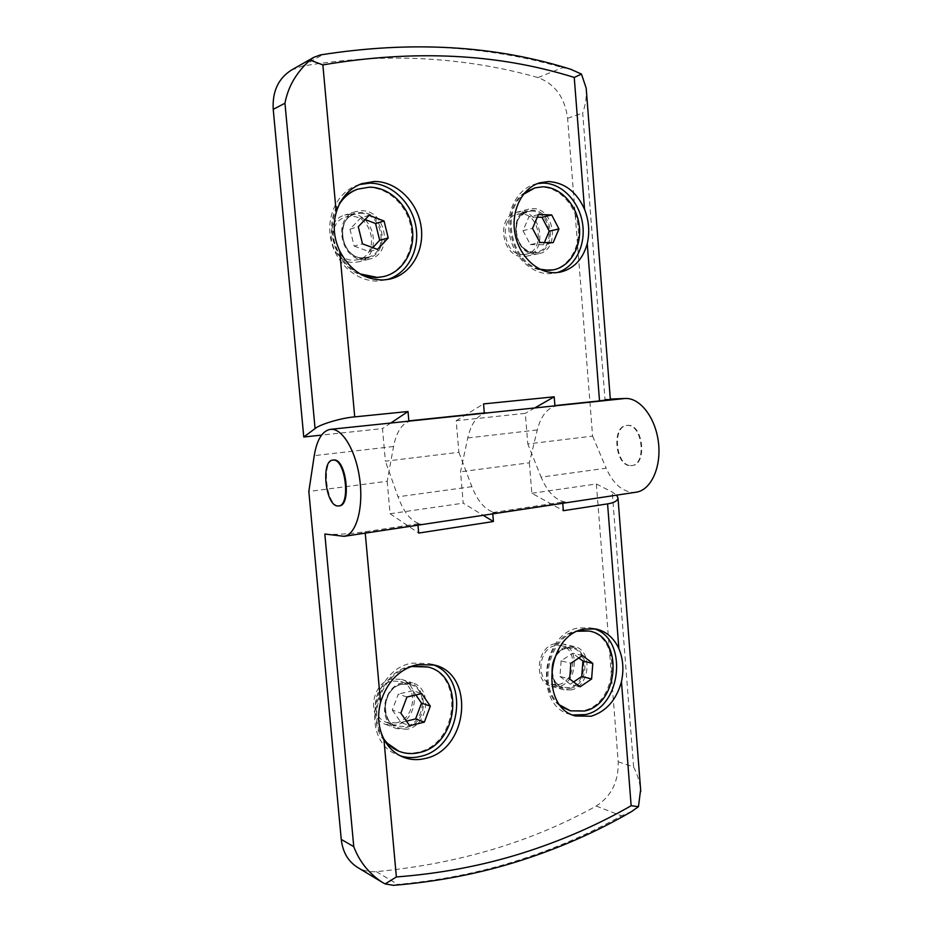<?xml version="1.0" encoding="UTF-8"?>
<svg xmlns="http://www.w3.org/2000/svg" width="932" height="932" viewBox="0 0 932 932"><rect width="100%" height="100%" fill="white"/><g stroke="black" fill="none" stroke-linecap="round" stroke-linejoin="round"><path stroke-width="0.7" stroke-dasharray="4.66 3.5" d="M631.616 811.539L621.423 815.815C588.803 834.07 553.806 849.099 516.421 860.923C478.99 872.713 439.45 880.542 397.801 884.421L393.479 885.33M350.35 214.139L344.782 215.059C321.295 221.303 330.499 264.56 354.673 262.346L358.657 261.787C382.901 256.929 375.316 212.671 350.35 214.139M365.449 259.679C341.019 261.904 331.722 217.96 355.453 211.657L361.08 210.737C386.314 209.281 393.968 254.203 369.468 259.108L365.449 259.679M536.11 254.005C514.441 256.02 507.369 213.521 528.759 209.152L532.452 208.651C554.61 207.323 560.505 250.265 538.743 253.679L536.11 254.005M520.103 211.844L516.445 212.345C495.23 216.69 502.255 258.572 523.749 256.556L526.347 256.242C547.946 252.84 542.086 210.492 520.103 211.844M291.413 70.098L302.597 66.079C344.852 59.042 385.743 56.654 425.272 58.902C464.742 61.197 502.313 67.419 537.974 77.589C554.971 83.927 564.85 97.487 567.611 118.294L592.601 436.106L527.803 443.958L525.298 413.342L456.179 420.716L458.87 452.311L385.394 461.212L382.481 428.592L321.552 435.104M636.23 492.189L632.467 492.376C621.539 491.106 612.767 483.044 606.161 468.214L541.119 477.149L527.803 443.958M417.99 525.17L417.874 523.819L421.462 524.227C411.967 522.421 404.15 513.287 398.022 496.803L385.394 461.212M458.87 452.311L471.883 486.655C478.209 502.546 486.399 511.295 496.453 512.903L566.644 502.313C556.113 500.88 547.597 492.492 541.119 477.149M411.431 420.845C402.612 422.441 396.648 430.992 393.56 446.498L387.188 481.285L308.83 491.479M488.077 412.853L487.052 412.923C477.662 414.554 471.219 422.895 467.748 437.958L460.536 471.755L463.216 503.175L483.195 515.314M557.802 405.513C547.934 407.168 541.096 415.311 537.275 429.955L529.353 462.808L460.536 471.755M630.952 465.569L632.234 465.499C647.484 464.486 643.092 424.025 627.865 425.342L627.061 425.388C611.823 426.285 615.702 466.058 630.952 465.569M630.416 465.639L631.71 465.569C646.948 464.555 642.556 424.083 627.329 425.4L626.525 425.446C611.299 426.355 615.178 466.14 630.416 465.639M359.496 184.548L356.909 185.375C337.279 192.283 325.571 216.958 331.081 240.596C336.405 264.28 357.655 282.058 378.345 281.01L387.001 279.623M537.496 183.604L534.607 184.291C516.922 189.243 505.424 211.96 509.548 234.538C513.485 257.15 532.009 274.625 550.218 273.67L557.021 272.587M354.475 260.156L358.156 259.632C380.174 255.158 373.208 214.966 350.537 216.34L345.551 217.156C324.173 222.771 332.468 262.148 354.475 260.156M523.574 254.529L525.998 254.238C545.604 251.104 540.234 212.624 520.277 213.882L516.992 214.325C497.688 218.239 504.026 256.335 523.574 254.529M382.481 276.827C401.937 272.54 414.693 250.626 411.117 228.352C407.762 206.054 388.597 187.402 368.303 187.518L357.457 189.278M341.858 199.774C320.69 222.014 334.646 268.672 364.167 276.058M552.012 270.105C569.102 266.948 580.799 246.735 578.038 225.765C575.498 204.784 558.909 187.029 541.294 187.146L533.745 188.206M524.902 192.528C497.758 209.758 510.736 266.995 542.075 270.187M555.239 643.674C536.401 646.563 533.197 682.667 551.488 686.395L558.722 686.476C577.817 683.005 580.17 646.68 561.53 643.663L555.239 643.674M571.304 689.913L564.011 689.831C545.581 686.08 548.808 649.476 567.798 646.517L574.135 646.493C592.927 649.534 590.538 686.36 571.304 689.913M407.366 729.243L396.624 728.626C377.157 722.486 382.435 685.894 403.207 682.573L412.573 682.946C432.704 688.096 428.569 725.259 407.366 729.243M392.092 678.985C371.542 682.224 366.311 718.257 385.592 724.339L396.228 724.979C417.221 721.088 421.322 684.472 401.377 679.358L392.092 678.985M339.003 505.89L338.339 505.878C326.153 505.703 321.354 460.443 333.493 460.024M593.148 628.564L590.259 627.842L578.597 627.958C541.166 633.341 533.896 706.223 570.139 714.355L572.842 715.007M432.192 664.481L429.559 663.619L412.247 663.118C371.402 669.153 359.74 741.721 397.824 754.885L400.166 755.759M579.529 630.463L576.896 630.894C546.839 635.298 535.329 691.02 561.495 706.794M569.231 710.487L583.292 710.685C618.662 703.648 622.413 635.81 587.777 630.789M412.468 665.891L410.814 666.205C380.477 670.97 363.853 719.83 385.545 742.023M397.719 750.749C404.348 753.406 411.257 753.86 418.445 752.101C457.624 744.155 464.357 675.385 426.961 666.695M558.559 684.542C575.906 681.409 578.096 648.392 561.157 645.62L555.402 645.62C538.265 648.276 535.387 681.106 552.024 684.472L558.559 684.542M396.042 722.894C415.113 719.376 418.876 686.115 400.772 681.432L392.279 681.082C373.581 684.053 368.874 716.836 386.419 722.323L396.042 722.894M456.179 420.716L483.533 403.917M534.77 407.925L525.298 413.342M592.601 436.106L606.161 468.214M586.181 88.144C586.811 96.241 585.645 104.547 582.698 113.052L604.984 399.292L610.309 399.082M537.974 77.589L562.555 67.652L570.85 69.329M320.631 54.883L322.74 54.673C365.915 47.637 407.645 45.377 447.908 47.893C488.123 50.456 526.347 57.038 562.555 67.652M390.834 423.012L382.481 428.592M562.765 503.292L562.66 502.033L566.644 502.313M529.353 462.808L531.846 493.273L563.359 510.701M604.984 399.292L610.332 399.339M387.188 481.285L390.077 513.73L418.689 533.081M492.772 513.87L492.655 512.565L496.453 512.903M390.077 513.73L463.216 503.175M531.846 493.273L596.364 483.976L618.207 761.805C618.662 781.54 611.334 796.278 596.2 806.04C531.578 841.969 458.288 863.836 376.318 871.653C369.526 872.177 363.282 870.768 357.597 867.424M492.655 512.565L562.66 502.033M324.837 534.036C334.343 534.886 347.764 534.129 365.123 531.764L417.874 523.819M596.364 483.976L612.207 492.026L616.658 495.148M618.207 761.805L633.609 766.943C637.406 774.317 639.736 781.913 640.622 789.73M360.078 273.903C335.532 263.663 324.208 225.765 339.551 203.805M539.908 269.208C511.854 262.871 500.542 212.974 523.353 194.392M369.142 215.304L360.766 217.89L349.978 229.179L358.261 226.721M349.978 229.179L354.172 246.106L362.501 243.858M354.172 246.106L369.072 251.582L377.507 249.403M369.072 251.582L372.765 247.656M365.111 219.544L360.766 217.89M538.463 214.57L528.875 216.97L522.98 230.658L532.533 228.398M522.98 230.658L530.331 244.592L539.931 242.495M530.331 244.592L543.438 244.755L553.119 242.681M543.438 244.755L544.381 242.553M537.345 217.179L528.875 216.97M560.167 705.209C536.902 687.315 549.286 635.892 577.665 631.232M383.751 738.82C366.8 716.021 381.98 673.929 409.101 667.219M582.477 655.511L572.667 653.239L561.122 660.893L570.862 663.269M561.122 660.893L559.934 676.469L569.662 679.009M559.934 676.469L570.302 684.216L580.088 686.826M570.302 684.216L573.611 681.968M578.842 657.945L572.667 653.239M406.946 697.008L398.325 694.06L392.29 710.021L400.865 713.155M392.29 710.021L401.016 722.475L409.661 725.725M401.016 722.475L406.457 721.147M415.882 694.934L412.958 690.694L421.695 693.583M412.958 690.694L398.325 694.06M359.88 213.405C382.749 212.042 389.774 252.77 367.569 257.279L363.853 257.803C341.636 259.807 333.26 219.894 354.836 214.22L359.88 213.405M364.61 258.281C390.578 258.49 386.43 211.191 360.521 212.531C334.029 211.715 338.456 260.354 364.61 258.281M531.007 211.133C551.115 209.886 556.52 248.844 536.762 251.99L534.339 252.281C514.639 254.087 508.255 215.513 527.698 211.576L531.007 211.133M535.189 252.712C557.499 252.968 554.016 209.094 531.764 210.317C509.047 209.549 512.74 254.564 535.189 252.712M566.318 648.113L572.12 648.101C589.164 650.897 586.974 684.298 569.51 687.501L562.916 687.432C546.175 684.053 549.065 650.827 566.318 648.113M570.372 688.294C591.843 684.123 588.5 642.113 567.099 647.728C545.243 651.491 548.773 694.538 570.372 688.294M401.948 684.228L410.511 684.577C428.767 689.296 424.969 722.987 405.723 726.576L396.03 726.016C378.322 720.483 383.075 687.257 401.948 684.228M406.503 727.473C431.423 722.545 427.462 677.413 402.612 683.843C377.215 688.305 381.433 734.649 406.503 727.473M302.597 66.079L322.74 54.673M341.135 536.343L421.462 524.227M471.883 486.655L398.022 496.803M393.56 446.498L314.247 455.632M467.748 437.958L537.275 429.955M567.611 118.294L582.698 113.052M376.318 871.653L397.801 884.421M596.2 806.04L621.423 815.815M633.609 766.943L612.207 492.026M365.123 531.764L365.251 533.139M358.156 259.632L367.569 257.279L363.958 257.791C342.114 260.226 333.586 219.183 354.836 214.22L345.551 217.156M525.998 254.238L534.455 252.269C526.254 252.001 520.336 246.77 516.712 236.553C515.664 226.453 514.243 218.065 527.698 211.576L516.992 214.325M552.024 684.472L562.916 687.432C551.138 681.863 551.884 674.721 552.14 665.46C554.47 655.93 559.293 650.152 566.621 648.113L572.12 648.101L561.157 645.62M386.419 722.323L396.03 726.016C378.788 721.31 383.378 686.954 402.205 684.239L410.511 684.577L400.772 681.432M355.453 211.657L344.782 215.059M516.445 212.345L528.759 209.152M361.639 183.686L356.909 185.375M534.607 184.291L540.071 182.73M564.011 689.831L551.488 686.395M385.592 724.339L396.624 728.626M575.685 716.009L570.139 714.355M397.824 754.885L402.706 756.947M369.468 259.108L358.657 261.787M526.347 256.242L538.743 253.679M389.646 279.146L384.8 280.171M554.423 273.192L559.934 272.202M574.135 646.493L561.53 643.663M401.377 679.358L412.573 682.946M595.874 628.972L590.259 627.842M429.559 663.619L434.58 665.075"/><path stroke-width="1.4" d="M393.479 885.33L385.184 883.92L396.368 876.954C440.149 873.61 481.797 865.781 521.291 853.456C560.703 841.072 597.33 825.158 631.15 805.726L638.455 806.693L631.616 811.539M610.309 399.082L625.256 398.477C640.051 397.615 655.662 417.792 658.47 442.63C661.464 467.445 650.874 490.15 636.23 492.189L344.153 536.319L324.837 534.036L353.764 846.64C359.321 861.459 368.769 873.319 382.12 882.243L385.184 883.92M381.561 881.905L357.597 867.424C348.149 861.459 342.708 852.116 341.252 839.406L308.83 491.479L314.247 455.632C316.88 439.648 322.274 430.887 330.429 429.337L331.314 429.291C343.127 428.813 356.618 452.428 359.95 480.924C363.433 509.408 355.826 534.782 344.153 536.319M321.552 435.104L303.762 437.003L273.227 109.359L284.959 103.219L315.074 428.603C319.734 424.363 341.695 417.851 354.719 416.872L408.018 411.513L408.833 420.868L412.398 420.786L330.429 429.337M412.398 420.786L488.077 412.853L484.291 412.969L483.533 403.917L554.202 396.811L554.913 405.583L558.874 405.432L487.553 412.876M339.702 250.953C333.831 238.277 332.666 225.428 336.219 212.403C340.611 198.132 349.081 188.567 361.639 183.686L374.454 181.46C396.624 181.402 417.489 201.895 421.066 226.29C424.887 250.65 410.919 274.556 389.646 279.146L383.168 279.973C364.33 279.833 349.838 270.163 339.702 250.953L354.719 416.872M387.001 279.623C407.435 273.88 420.146 250.056 415.87 226.371C411.816 202.663 391.323 183.08 369.666 183.15L359.496 184.548M555.728 272.68C537.449 273.624 518.868 256.032 514.918 233.28C510.771 210.55 522.316 187.693 540.071 182.73L548.447 181.542C564.547 182.544 576.57 191.771 584.539 209.246C588.966 220.698 589.863 232.196 587.242 243.741C582.745 259.492 573.646 268.987 559.934 272.202L555.728 272.68M557.021 272.587C574.753 267.694 586.053 245.652 582.558 223.54C579.25 201.394 561.623 183.033 542.96 183.103L537.496 183.604M357.457 189.278L356.781 189.511C351.038 191.573 346.063 194.998 341.858 199.774M364.167 276.058L376.307 277.643L383.506 276.606L377.332 277.41L360.078 273.903M523.353 194.392L534.91 187.88L524.902 192.528M542.075 270.187L553.177 269.896L549.158 270.35L539.908 269.208M332.794 460.105L333.435 460.07C345.597 459.185 350.875 505.528 338.677 505.948L337.652 505.971C325.466 505.808 320.655 460.525 332.794 460.105L334.134 459.989C346.296 459.092 351.574 505.424 339.376 505.855L339.003 505.89M339.551 203.805C344.223 196.757 350.304 191.875 357.783 189.149L369.317 187.169C389.634 187.052 408.822 205.727 412.177 228.06C415.742 250.37 402.985 272.307 383.506 276.606M534.91 187.88L542.459 186.819C560.097 186.703 576.687 204.492 579.238 225.497C581.987 246.491 570.291 266.727 553.177 269.896M572.842 715.007L585.541 714.576C622.343 707.178 628.401 637.383 593.148 628.564M591.133 716.23L575.685 716.009C539.325 707.854 546.618 634.541 584.178 629.088L595.874 628.972C606.149 631.29 613.815 637.837 618.883 648.649C623.124 658.784 623.986 669.793 621.458 681.653C616.436 699.897 606.324 711.419 591.133 716.23M425.493 758.427C417.594 760.396 409.998 759.906 402.706 756.947C394.609 753.487 388.341 747.534 383.891 739.088C378.264 727.88 377.157 715.648 380.571 702.39C386.931 681.956 399.141 669.351 417.198 664.574L434.58 665.075C475.413 674.384 468.248 749.596 425.493 758.427M400.166 755.759C406.76 757.914 413.54 758.124 420.518 756.388C461.643 747.942 470.52 676.504 432.192 664.481M561.495 706.794L570.407 710.836L560.167 705.209M385.545 742.023L398.756 751.18C392.698 748.652 387.7 744.528 383.751 738.82M577.665 631.232L588.966 631.034C623.636 636.067 619.873 703.986 584.481 711.023L570.407 710.836M588.966 631.034L579.529 630.463M409.101 667.219L411.862 666.52L428.033 667.009C465.452 675.7 458.719 744.563 419.505 752.52C412.305 754.291 405.385 753.848 398.756 751.18M428.033 667.009L412.468 665.891M273.227 109.359C272.226 91.534 278.284 78.451 291.413 70.098L313.991 57.236L320.631 54.883M554.202 396.811L534.77 407.925M570.85 69.329L581.475 74.082L586.181 88.144L610.332 399.374L599.521 400.911L587.242 243.741M284.959 103.219C288.058 86.653 296.446 72.277 310.111 60.091L313.991 57.236M315.074 428.603L303.762 437.003M408.018 411.513L390.834 423.012M408.833 420.868L484.291 412.969M554.913 405.583L599.521 400.911M581.475 74.082L574.24 77.438C498.107 53.578 414.321 49.408 322.868 64.914L336.219 212.403M616.658 495.148L617.986 497.979C617.52 500.915 614.048 502.872 607.571 503.874L563.359 510.701L562.765 503.292M310.111 60.091L322.868 64.914M483.195 515.314L493.412 521.524L418.689 533.081L417.99 525.17M492.772 513.87L493.412 521.524M640.622 789.73L638.455 806.693M362.501 243.858L358.261 226.721L369.142 215.304L384.077 221.024L388.213 237.986L377.507 249.403L362.501 243.858M539.931 242.495L532.533 228.398L538.463 214.57L551.686 214.919L558.944 228.934L553.119 242.681L539.931 242.495M372.765 247.656L379.685 240.281L388.213 237.986M379.685 240.281L375.584 223.529L384.077 221.024M375.584 223.529L365.111 219.544M544.381 242.553L549.228 231.159L558.944 228.934M549.228 231.159L542.005 217.296L551.686 214.919M542.005 217.296L537.345 217.179M569.662 679.009L570.862 663.269L582.477 655.511L592.787 663.409L591.61 678.974L580.088 686.826L569.662 679.009M409.661 725.725L400.865 713.155L406.946 697.008L421.695 693.583L430.316 706.118L424.363 722.125L409.661 725.725M573.611 681.968L581.754 676.457L591.61 678.974M581.754 676.457L582.919 661.056L592.787 663.409M582.919 661.056L578.842 657.945M406.457 721.147L415.614 718.922L424.363 722.125M415.614 718.922L421.52 703.112L430.316 706.118M421.52 703.112L415.882 694.934M625.256 398.477L558.874 405.432M584.539 209.246L574.24 77.438M341.252 839.406L353.764 846.64M365.251 533.139L380.571 702.39M383.891 739.088L396.368 876.954M631.15 805.726L621.458 681.653M618.883 648.649L607.571 503.874M393.118 885.365C437.294 881.719 479.165 873.645 518.705 861.145C559.433 848.225 597.33 831.542 632.409 811.085M339.376 505.855L338.677 505.948M571.747 69.597C495.486 45.4 411.618 40.519 320.119 54.965M617.986 497.979L640.762 791.489M357.783 189.149L356.781 189.511"/></g></svg>
